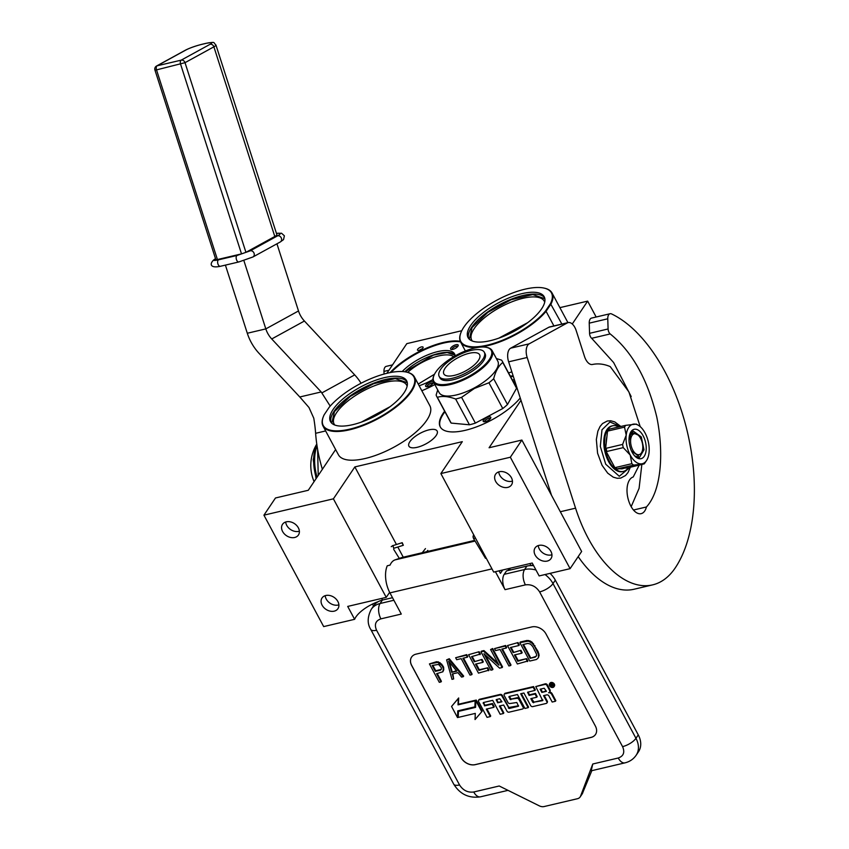 <?xml version="1.0" encoding="UTF-8"?>
<svg xmlns="http://www.w3.org/2000/svg" width="849" height="849" viewBox="0 0 849 849"><rect width="100%" height="100%" fill="white"/><g stroke="black" fill="none" stroke-linecap="round" stroke-linejoin="round"><path stroke-width="1.27" d="M387.356 373.199A51.428 19.347 -28.2 0 0 329.168 407.318L324.201 414.715A51.428 19.347 -28.2 0 0 323.416 416.456A51.428 19.347 -28.2 0 0 349.746 429.148A51.428 19.347 -28.2 0 0 404.326 398.988A51.428 19.347 -28.2 0 0 406.257 372.042A51.428 19.347 -28.2 0 0 387.356 373.199M406.522 372.095A51.885 19.516 151.8 0 1 406.788 372.149A51.885 19.516 151.8 0 1 414.471 377.02A51.885 19.516 151.8 0 1 397.916 405.578A51.885 19.516 151.8 0 1 349.777 429.764A51.885 19.516 151.8 0 1 323.023 426.06A51.885 19.516 151.8 0 1 323.225 416.955A51.885 19.516 151.8 0 1 323.32 416.71M530.285 565.614L530.89 565.476A22.552 8.49 151.8 0 1 533.289 565.01M553.909 325.931L546.066 311.318A51.885 19.516 151.8 0 1 487.358 345.755A51.885 19.516 151.8 0 1 460.604 342.051A51.885 19.516 151.8 0 1 460.795 332.957A51.885 19.516 151.8 0 1 460.901 332.702M511.851 371.851A51.885 19.516 151.8 0 1 508.572 372.913M524.926 289.191A51.428 19.347 -28.2 0 0 460.996 332.447A51.428 19.347 -28.2 0 0 487.326 345.14A51.428 19.347 -28.2 0 0 545.514 311.021L550.481 303.624A51.428 19.347 -28.2 0 0 543.838 288.034A51.428 19.347 -28.2 0 0 524.926 289.191M544.092 288.087A51.885 19.516 151.8 0 1 544.358 288.151A51.885 19.516 151.8 0 1 552.052 293.022A51.885 19.516 151.8 0 1 551.065 303.889L546.066 311.318L545.514 311.021M541.609 308.824A43.193 16.248 -28.2 0 0 544.198 296.757A43.193 16.248 -28.2 0 0 510.387 297.32A43.193 16.248 -28.2 0 0 470.643 325.507A43.193 16.248 -28.2 0 0 468.054 337.573A43.193 16.248 -28.2 0 0 501.865 337.021A43.193 16.248 -28.2 0 0 541.609 308.824M468.627 338.454A43.193 16.248 -28.2 0 1 471.641 327.353A43.193 16.248 151.8 0 1 510.132 299.655A43.193 16.248 151.8 0 1 544.612 297.712M561.879 324.063L550.481 303.624M472.309 341.011A41.166 15.484 -28.2 0 1 471.726 340.12A41.166 15.484 -28.2 0 1 474.188 328.616A41.166 15.484 151.8 0 1 512.064 301.745A41.166 15.484 151.8 0 1 544.283 301.215A41.166 15.484 151.8 0 1 544.697 302.202M552.052 293.022L567.45 321.75A51.885 19.516 151.8 0 1 567.864 322.652M559.884 307.646L587.646 301.119L596.157 317.006M587.646 301.119L572.268 324M422.898 348.026A3.163 1.189 -28.2 0 0 423.078 347.145A3.163 1.189 -28.2 0 0 420.605 347.188A3.163 1.189 -28.2 0 0 417.708 349.247A3.163 1.189 -28.2 0 0 417.517 350.138A3.163 1.189 -28.2 0 0 419.99 350.096A3.163 1.189 -28.2 0 0 422.898 348.026M409.865 441.692A16.014 6.028 -28.2 0 0 408.91 446.16A16.014 6.028 -28.2 0 0 421.444 445.958A16.014 6.028 -28.2 0 0 436.174 435.505A16.014 6.028 -28.2 0 0 437.139 431.027A16.014 6.028 -28.2 0 0 424.596 431.239A16.014 6.028 -28.2 0 0 409.865 441.692M520.246 397.99A48.499 18.243 151.8 0 1 475.461 427.259A48.499 18.243 151.8 0 1 440.228 426.856A48.499 18.243 151.8 0 1 443.136 413.304A48.499 18.243 151.8 0 1 444.643 411.224M510.249 376.043A48.499 18.243 151.8 0 1 513.167 375.948M434.826 384.555A48.499 18.243 151.8 0 1 421.815 390.72M390.116 372.594A48.499 18.243 151.8 0 1 460.254 341.309M386.868 373.305L406.82 343.633L461.771 330.717M414.471 377.02L429.881 405.758A51.885 19.516 151.8 0 1 393.384 447.476A51.885 19.516 151.8 0 1 338.433 454.788L323.023 426.06M520.989 400.293L489.088 447.752L521.88 440.047L510.345 457.229L440.864 473.562L462.302 441.66L354.85 466.918L333.402 498.83L263.933 515.163L275.479 497.981L308.272 490.276L335.631 449.556M333.402 498.83L386.242 597.367L347.708 606.419L354.627 619.314A22.552 8.49 151.8 0 1 378.336 601.601M354.627 619.314L323.681 626.594L263.933 515.163M521.88 440.047L581.639 551.479L570.093 568.66L539.147 575.93L532.227 563.036L493.704 572.099L440.864 473.562M422.112 348.854A3.163 1.189 -28.2 0 0 419.47 350.276M440.387 427.132A48.499 18.243 151.8 0 1 443.433 413.856A48.499 18.243 151.8 0 1 444.94 411.776M510.536 376.595A48.499 18.243 151.8 0 1 513.348 376.5M391.102 372.414A48.499 18.243 151.8 0 1 460.498 341.86M298.349 527.813A9.583 7.238 33.9 0 1 298.434 535.008A9.583 7.238 33.9 0 1 290.57 537.459A9.583 7.238 33.9 0 1 282.611 531.506A9.583 7.238 33.9 0 1 282.526 524.311A9.583 7.238 33.9 0 1 290.39 521.859A9.583 7.238 33.9 0 1 298.349 527.813M337.86 601.485A9.583 7.238 33.9 0 1 337.944 608.68A9.583 7.238 33.9 0 1 330.07 611.131A9.583 7.238 33.9 0 1 322.111 605.188A9.583 7.238 33.9 0 1 322.026 597.983A9.583 7.238 33.9 0 1 329.89 595.531A9.583 7.238 33.9 0 1 337.86 601.485M354.85 466.918L396.409 544.442M397.831 547.074L403.254 557.199M389.638 592.315L386.242 597.367M509.496 568.384L510.355 569.987M511.416 477.711A9.583 7.238 33.9 0 1 511.501 484.906A9.583 7.238 33.9 0 1 503.627 487.358A9.583 7.238 33.9 0 1 495.667 481.415A9.583 7.238 33.9 0 1 495.583 474.22A9.583 7.238 33.9 0 1 503.457 471.768A9.583 7.238 33.9 0 1 511.416 477.711M550.916 551.383A9.583 7.238 33.9 0 1 551.001 558.589A9.583 7.238 33.9 0 1 543.137 561.04A9.583 7.238 33.9 0 1 535.167 555.087A9.583 7.238 33.9 0 1 535.093 547.892A9.583 7.238 33.9 0 1 542.957 545.44A9.583 7.238 33.9 0 1 550.916 551.383M510.345 457.229L570.093 568.66M513.868 382.803A4.287 1.613 -28.2 0 0 515.046 381.806M514.345 379.62A4.287 1.613 -28.2 0 0 512.425 380.108M486.573 417.676A4.287 1.613 -28.2 0 0 483.834 421.709A4.287 1.613 -28.2 0 0 487.379 420.881A4.287 1.613 -28.2 0 0 490.743 418.005A4.287 1.613 -28.2 0 0 486.573 417.676M429 382.655A4.287 1.613 -28.2 0 0 426.262 386.688A4.287 1.613 -28.2 0 0 429.806 385.86A4.287 1.613 -28.2 0 0 433.16 382.984A4.287 1.613 -28.2 0 0 429 382.655M451.275 349.491A4.287 1.613 -28.2 0 0 455.181 348.472A4.287 1.613 -28.2 0 0 458.152 345.787A4.287 1.613 -28.2 0 0 457.515 344.63A4.287 1.613 -28.2 0 0 452.146 346.604A4.287 1.613 -28.2 0 0 451.254 349.491A4.287 1.613 -28.2 0 0 451.275 349.491M455.17 355.869A32.824 12.342 -28.2 0 0 454.608 353.959A32.824 12.342 -28.2 0 0 432.3 353.163A32.824 12.342 -28.2 0 0 402.214 371.533M419.151 385.754A32.824 12.342 -28.2 0 0 432.916 379.588M285.699 521.997A9.583 7.238 33.9 0 0 286.729 525.372A9.583 7.238 -146.1 0 0 299.379 531.187M325.199 595.669A9.583 7.238 33.9 0 0 326.228 599.044A9.583 7.238 -146.1 0 0 338.889 604.859M498.766 471.895A9.583 7.238 33.9 0 0 499.796 475.281A9.583 7.238 -146.1 0 0 512.446 481.096M538.266 545.567A9.583 7.238 33.9 0 0 539.295 548.953A9.583 7.238 -146.1 0 0 551.946 554.768M513.136 381.424A3.163 1.189 -28.2 0 1 514.77 381.212A3.163 1.189 151.8 0 1 514.865 381.233M484.715 421.73A3.163 1.189 151.8 0 1 484.694 421.688A3.163 1.189 151.8 0 1 487.177 419.013A3.163 1.189 -28.2 0 1 490.255 418.706A3.163 1.189 -28.2 0 1 490.276 418.748M427.132 386.709A3.163 1.189 151.8 0 1 427.111 386.666A3.163 1.189 151.8 0 1 429.594 383.992A3.163 1.189 -28.2 0 1 432.672 383.684A3.163 1.189 -28.2 0 1 432.693 383.727M452.135 349.512A3.163 1.189 -28.2 0 1 452.103 349.48A3.163 1.189 -28.2 0 1 453.748 347.283A3.163 1.189 -28.2 0 1 457.187 346.19A3.163 1.189 151.8 0 1 457.675 346.488A3.163 1.189 151.8 0 1 457.696 346.53M404.793 371.777A32.824 12.342 151.8 0 1 433.277 355.009A32.824 12.342 151.8 0 1 455 354.935M407.7 372.371A31.02 11.674 151.8 0 1 453.653 356.739M404.028 392.832A43.193 16.248 -28.2 0 0 406.618 380.755A43.193 16.248 -28.2 0 0 372.807 381.318A43.193 16.248 -28.2 0 0 333.073 409.515A43.193 16.248 -28.2 0 0 330.484 421.582A43.193 16.248 -28.2 0 0 364.295 421.019A43.193 16.248 -28.2 0 0 404.028 392.832M407.127 386.21A41.166 15.484 151.8 0 0 406.713 385.223A41.166 15.484 151.8 0 0 374.483 385.754A41.166 15.484 151.8 0 0 336.618 412.625A41.166 15.484 -28.2 0 0 334.145 424.129A41.166 15.484 -28.2 0 0 334.739 425.02M331.057 422.462A43.193 16.248 -28.2 0 1 334.06 411.351A43.193 16.248 151.8 0 1 372.552 383.663A43.193 16.248 151.8 0 1 407.032 381.721M498.841 338.146L527.632 322.705M469.338 339.229L472.065 327.565L487.899 312.336L511.077 299.75L532.811 294.561L544.867 298.731M361.26 422.155L390.062 406.713M331.768 423.237L334.485 411.563L350.329 396.345L373.507 383.759L395.231 378.569L407.287 382.74M404.984 371.809L433.574 355.073L447.158 352.526L455.075 355.232M418.249 384.056L434.486 374.25M474.708 540.399L402.118 557.464A15.791 8.479 76.8 0 0 401.683 557.591L395.04 559.884A21.427 11.504 76.8 0 0 390.041 565.126L387.261 565.784A21.427 11.504 76.8 0 0 389.924 592.878L401.28 614.06L380.904 618.857A11.281 6.049 -103.2 0 1 380.087 603.512L382.4 600.073A22.552 17.033 33.9 0 0 373.549 605.91L371.246 609.349C367.352 617.043 367.192 623.739 370.758 629.438A11.281 4.245 151.8 0 0 376.574 630.245L459.532 784.954A11.281 4.245 151.8 0 1 453.716 784.147L370.758 629.438M535.984 570.04A22.552 17.033 -146.1 0 0 524.597 569.53L526.911 566.092A22.552 17.033 33.9 0 1 533.66 565.699M550.046 573.372A22.552 17.033 33.9 0 1 555.31 580.154L638.268 734.873A22.552 17.033 33.9 0 1 638.469 751.811L636.156 755.249A22.552 17.033 -146.1 0 0 635.965 738.312L638.268 734.873M392.514 597.696L382.4 600.073M526.911 566.092L506.535 570.889L504.221 574.317A11.281 6.049 -103.2 0 0 505.038 589.662L495.402 571.695M507.851 570.57L509.294 568.437M502.682 569.987L500.432 573.34L499.085 570.836M591.053 737.441L475.26 764.662A11.281 8.522 33.9 0 1 461.06 757.637L411.68 665.542A11.281 8.522 33.9 0 1 411.585 657.073A11.281 8.522 33.9 0 1 415.999 654.154L531.792 626.933A11.281 8.522 33.9 0 1 546.003 633.959L595.382 726.054A11.281 8.522 33.9 0 1 595.478 734.523A11.281 8.522 33.9 0 1 591.053 737.441L591.095 737.378A11.281 8.522 -146.1 0 0 595.499 734.491M592.772 764.004L618.252 758.008A11.281 6.049 76.8 0 0 624.96 762.858L591.191 770.796L592.772 764.004L580.557 796.16A6.771 5.115 -146.1 0 1 580.154 796.956L582.255 793.826M580.154 796.956A6.771 5.115 -146.1 0 1 577.5 798.707L544.124 806.55A6.771 5.115 -146.1 0 1 539.327 805.86L499.212 785.994L473.742 791.99A11.281 6.049 76.8 0 0 480.438 796.829C468.935 798.506 460.031 794.282 453.716 784.147M411.595 657.041A11.281 8.522 -146.1 0 0 411.723 665.478L461.103 757.573A11.281 8.522 -146.1 0 0 475.302 764.609L591.095 737.378M582.297 793.751L591.838 770.637M442.86 671.782L443.762 669.734L443.422 666.72L439.984 662.676L436.609 661.7L429.435 663.907L439.304 682.331L441.002 681.927L436.588 673.703L442.86 671.782L443.358 668.577L442.17 665.765L437.808 662.379L429.435 663.907M441.002 681.927L441.406 681.312L437.246 673.544M463.257 676.695L463.671 676.08L449.28 658.718L446.616 659.864L451.986 679.349L453.674 678.945L452.284 673.979L457.919 672.652L461.569 677.088L463.257 676.695L448.877 659.333L446.616 659.864M453.674 678.945L452.835 673.851M467.396 657.19L467.81 656.574L466.759 654.611L455.637 657.742L456.688 659.705L461.198 658.644L470.017 675.104L471.715 674.711L462.885 658.251L467.396 657.19L466.345 655.226L455.637 657.742M471.715 674.711L472.118 674.095L463.543 658.092M479.314 669.755L478.9 670.37L475.536 664.098L482.869 662.379L483.283 661.764L482.02 659.408L474.283 661.742L471.545 656.648L480.417 654.048L479.154 651.703L468.595 654.696L478.475 673.119L489.024 670.116L487.772 667.77L479.314 669.755L476.193 663.939M474.687 661.138L472.203 656.5M497.949 663.281L483.941 650.578L481.404 651.172L480.99 651.788L490.871 670.201L492.558 669.808L483.941 653.741L499.605 668.152L502.141 667.547L492.261 649.135L490.573 649.527L498.979 665.202L483.527 651.183L480.99 651.788M502.141 667.547L502.555 666.943L492.675 648.519L490.573 649.527M492.558 669.808L492.972 669.192L485.405 655.088M506.28 648.042L506.694 647.437L505.643 645.473L494.521 648.604L495.572 650.567L500.082 649.506L508.901 665.966L510.589 665.563L501.77 649.103L506.28 648.042L505.229 646.089L494.521 648.604M510.589 665.563L511.002 664.947L502.428 648.954M518.198 660.618L517.784 661.222L514.42 654.961L521.753 653.231L522.167 652.616L520.904 650.27L513.167 652.605L510.429 647.511L518.888 645.527L519.301 644.911L518.039 642.555L507.479 645.558L517.359 663.971L527.908 660.978L526.656 658.622L518.198 660.618L515.078 654.802M513.571 651.99L511.087 647.352M538.425 657.699L539.126 655.248L538.075 651.523L532.185 642.322L530.222 641.016L527.049 640.443L520.288 642.024L519.875 642.64L529.755 661.063L536.515 659.471L538.425 657.699L538.436 654.165L534.509 646.259L531.771 642.937L528.258 641.112L519.875 642.64M554.142 686.416A2.664 2.016 -146.1 0 0 554.386 686.141A2.664 2.016 -146.1 0 0 554.365 684.135A2.664 2.016 -146.1 0 0 552.147 682.479A2.664 2.016 -146.1 0 0 549.961 683.169A2.664 2.016 -146.1 0 0 549.791 683.498M549.706 691.786A2.473 1.868 -146.1 0 0 549.95 691.511A2.473 1.868 -146.1 0 0 549.929 689.653L547.361 684.856A1.656 1.252 -146.1 0 0 545.27 683.827L535.761 686.576L542.702 700.616L532.822 702.367L530.816 698.631L536.78 697.231L535.05 694.015L529.097 695.416L527.632 692.232L534.891 690.428L533.161 687.191L504.858 693.845A1.656 1.252 -146.1 0 0 504.221 695.511L507.967 702.484A1.656 1.252 -146.1 0 0 510.047 703.513L516.797 702.505L518.527 706.198L509.177 708.501L501.929 696.053A1.656 1.252 -146.1 0 0 499.849 695.023L479.218 699.873A1.656 1.252 -146.1 0 0 478.592 701.539L487.061 717.352L490.298 716.588L486.286 709.106L493.81 707.334L492.091 704.118L484.567 705.88L483.346 702.548L492.717 700.34L500.178 714.264L503.415 713.5L499.403 706.018L503.669 705.02L506.959 711.154A1.656 1.252 -146.1 0 0 509.039 712.184L522.517 709.011A1.656 1.252 -146.1 0 0 523.154 707.344L518.866 699.343A1.656 1.252 -146.1 0 0 516.786 698.313L510.037 699.321L509.092 696.488L517.444 694.524L524.915 708.448L528.152 707.684L520.681 693.771L523.918 693.007L530.667 705.583A1.656 1.252 -146.1 0 0 532.748 706.612L546.225 703.439A1.656 1.252 -146.1 0 0 546.862 701.773L543.572 695.639L546.809 694.875A1.656 1.252 33.9 0 1 548.889 695.904L552.179 702.038L555.416 701.274L551.68 694.302A2.473 1.868 -146.1 0 0 548.571 692.763A2.473 1.868 -146.1 0 0 549.536 692.126A2.473 1.868 -146.1 0 0 549.515 690.269L546.947 685.472A1.656 1.252 -146.1 0 0 544.856 684.443L535.761 686.576M555.416 701.274L555.83 700.658L552.094 693.686A2.473 1.868 -146.1 0 0 549.558 692.094M547.021 702.664A1.656 1.252 -146.1 0 0 547.276 701.157L544.23 695.48M528.152 707.684L528.566 707.079L521.339 693.612M509.241 696.456L508.859 697.125M523.313 708.236A1.656 1.252 -146.1 0 0 523.568 706.729L519.28 698.727A1.656 1.252 -146.1 0 0 517.2 697.698L511.236 699.098L509.273 696.509M503.415 713.5L503.828 712.895L500.061 705.869M483.495 702.516L483.113 703.174M493.81 707.334L494.224 706.718L492.505 703.503L484.97 705.275L483.527 702.558M490.298 716.588L490.711 715.972L486.944 708.947M518.548 705.774L508.806 707.493L502.343 695.437A1.656 1.252 -146.1 0 0 500.263 694.408L479.632 699.258A1.656 1.252 -146.1 0 0 478.836 700.032M534.891 690.428L535.305 689.812L533.575 686.576L505.272 693.23A1.656 1.252 -146.1 0 0 504.476 694.004M528.025 692.041L527.643 692.71M536.78 697.231L537.194 696.615L535.464 693.4L529.5 694.8L528.057 692.094M542.967 700.032L534.021 702.144L531.474 698.483M474.888 706.846L475.546 700.223L458.428 704.245L458.672 697.974L451.551 706.442L457.515 717.575L457.781 710.868L474.888 706.846L475.132 700.828L458.014 704.861L458.258 698.589L451.551 706.442M457.515 717.575L458.173 710.783M475.589 706.846L458.46 711.398L458.227 717.405L475.291 713.393L475.047 719.549L481.754 711.706L475.833 700.669L475.567 707.376L458.46 711.398M481.754 711.706L482.168 711.091L476.247 700.054L475.833 700.669M442.584 665.149L442.17 665.765M443.422 666.72L443.008 667.335M443.772 667.961L443.358 668.577M443.762 669.734L443.348 670.339M436.609 661.7L436.195 662.316M438.222 661.764L437.808 662.379M439.984 662.676L439.57 663.292M441.671 664.045L441.257 664.661M449.28 658.718L448.877 659.333M466.759 654.611L466.345 655.226M487.772 667.77L478.9 670.37M488.621 670.731L487.358 668.386M479.154 651.703L468.595 654.696M480.003 654.664L478.74 652.319M482.02 659.408L474.283 661.742M482.869 662.379L481.606 660.023M483.941 650.578L483.527 651.183M492.675 648.519L492.261 649.135M505.643 645.473L505.229 646.089M526.656 658.622L517.784 661.222M527.494 661.594L526.242 659.238M518.039 642.555L507.479 645.558M518.888 645.527L517.625 643.171M520.904 650.27L513.167 652.605M521.753 653.231L520.49 650.886M527.049 640.443L526.645 641.048M528.672 640.496L528.258 641.112M530.222 641.016L529.808 641.632M532.185 642.322L531.771 642.937M533.586 643.754L533.183 644.37M534.923 645.643L534.509 646.259M538.075 651.523L537.661 652.138M538.839 653.55L538.436 654.165M539.126 655.248L538.712 655.863M549.579 685.78A2.664 2.016 -146.1 0 0 551.786 687.435A2.664 2.016 -146.1 0 0 553.972 686.756A2.664 2.016 -146.1 0 0 553.951 684.75A2.664 2.016 -146.1 0 0 551.733 683.095A2.664 2.016 -146.1 0 0 549.547 683.774A2.664 2.016 -146.1 0 0 549.579 685.78M484.97 705.275L484.567 705.88M492.505 703.503L492.091 704.118M533.575 686.576L533.161 687.191M529.5 694.8L529.097 695.416M535.464 693.4L535.05 694.015M475.546 700.223L475.132 700.828M458.428 704.245L458.014 704.861M458.672 697.974L458.258 698.589M435.325 671.347L432.173 665.467L438.583 664.406L441.109 667.335L441.459 668.577L440.673 670.084L435.325 671.347L435.739 670.731L432.831 665.319M456.794 671.156L451.721 672.344L448.59 661.169L456.794 671.156M527.898 643.404L530.508 644.115L532.822 646.662L536.526 654.176L536.6 655.481L535.252 657.115L530.179 658.315L522.825 644.593L527.898 643.404M551.701 683.541L553.59 686.544L552.009 685.398L551.394 685.546L551.68 687L550.035 683.933L551.701 683.541M546.448 691.33L541.842 692.413L540.123 689.197L544.198 688.242L546.448 691.33M501.939 701.794L497.673 702.802L496.219 699.629L499.7 698.706L501.939 701.794M441.353 669.224L440.673 670.084M441.087 669.479L435.739 670.731M456.444 670.721L451.721 672.344M452.135 671.729L449.471 662.252M536.377 656.001L535.252 657.115M535.666 656.51L530.179 658.315M530.593 657.699L523.483 644.444M553.357 686.119L552.975 686.692M552.54 684.782L551.394 685.546M546.194 690.874L541.842 692.413M542.256 691.797L540.781 689.038M501.695 701.338L497.673 702.802M498.087 702.187L496.633 699.48L496.219 700.096M551.903 683.572L550.757 684.358L551.946 684.761L550.757 684.358M552.328 684.188L551.946 684.761M401.938 542.904L403.339 545.281L402.214 542.691L393.225 545.525M403.339 545.281L393.724 548.305L392.885 545.504L391.23 546.682M486.424 347.347A32.591 12.257 151.8 0 0 456.932 354.903A32.591 12.257 -28.2 0 0 433.924 375.502A32.591 12.257 -28.2 0 0 468.117 376.733A32.591 12.257 151.8 0 0 486.424 347.347L487.22 347.517A33.27 12.512 151.8 0 1 492.144 350.648A33.27 12.512 151.8 0 1 468.531 377.508A33.27 12.512 -28.2 0 1 433.499 382.092L439.135 392.588A33.27 12.512 -28.2 0 0 474.167 388.004A33.27 12.512 151.8 0 0 497.779 361.143L492.144 350.648M433.924 375.502L433.627 376.256A33.27 12.512 -28.2 0 0 433.499 382.092M502.757 408.528L475.387 423.11L461.58 397.343L474.4 388.46L488.939 382.761L502.757 408.528A37.218 13.998 151.8 0 0 507.49 404.517L493.672 378.75C495.572 371.215 498.596 365.792 502.757 362.47L516.563 388.237L507.49 404.517M496.378 358.533L501.557 360.135A37.218 13.998 151.8 0 1 502.247 361.143A37.218 13.998 151.8 0 1 502.757 362.47M502.247 361.143L516.065 386.911A37.218 13.998 151.8 0 1 516.563 388.237M437.713 389.935L436.153 394.987A37.218 13.998 -28.2 0 0 436.651 396.313A37.218 13.998 -28.2 0 0 437.352 397.321C442.318 395.772 448.41 396.345 455.637 399.019A37.218 13.998 -28.2 0 0 461.58 397.343M436.651 396.313L450.469 422.08A37.218 13.998 -28.2 0 0 451.169 423.089L437.352 397.321M455.637 399.019L469.455 424.787L451.169 423.089M469.455 424.787A37.218 13.998 -28.2 0 0 475.387 423.11M493.672 378.75A37.218 13.998 151.8 0 1 488.939 382.761M479.653 354.797A20.302 7.641 151.8 0 1 465.284 371.109A20.302 7.641 151.8 0 1 443.847 373.931A20.302 7.641 151.8 0 1 443.825 373.889A20.302 7.641 -28.2 0 1 458.195 357.578A20.302 7.641 -28.2 0 1 479.632 354.744A20.302 7.641 -28.2 0 1 479.653 354.797M439.931 377.858A25.597 9.636 151.8 0 0 439.962 377.911A25.597 9.636 151.8 0 0 467.003 374.345A25.597 9.636 151.8 0 0 485.119 353.778A25.597 9.636 -28.2 0 0 485.087 353.715A25.597 9.636 -28.2 0 0 485.055 353.662M484.333 352.303A25.597 9.636 -28.2 0 0 484.301 352.239A25.597 9.636 -28.2 0 0 457.261 355.805A25.597 9.636 -28.2 0 0 439.145 376.383A25.597 9.636 151.8 0 0 439.177 376.436A25.597 9.636 151.8 0 0 466.207 372.87A25.597 9.636 151.8 0 0 484.333 352.303M322.376 469.274A90.227 48.425 -103.2 0 1 315.616 433.298A90.227 48.425 76.8 0 0 313.769 418.164L308.972 407.488L299.793 396.982L321.187 391.951L330.208 406.098M361.058 383.249L360.56 382.453A45.114 37.653 61.2 0 0 354.691 374.897L304.42 321.028A22.552 18.827 -118.8 0 1 298.508 310.957L276.944 243.801M373.581 605.857A108.269 58.114 -103.2 0 1 372.371 604.106M384.045 374.048L383.96 371.416A6.771 3.629 -103.2 0 1 386.263 366.354L392.535 364.879M321.187 391.951L271.733 338.963A22.552 18.827 61.2 0 1 265.822 328.892L243.875 260.558M299.793 396.982L259.104 353.396A45.114 37.653 61.2 0 1 247.303 333.254L225.41 265.111M640.613 438.381A10.719 5.752 -103.2 0 1 642.152 451.413A10.719 5.752 -103.2 0 1 632.781 450.034A10.719 5.752 76.8 0 1 631.295 436.864A10.719 5.752 76.8 0 1 638.363 435.325A10.719 5.752 76.8 0 1 640.613 438.381M629.024 440.514L630.584 434.752L633.057 432.894L637.992 434.985M638.48 455.955L631.476 450.936M628.738 427.408A20.302 10.899 76.8 0 0 626.212 435.155A20.302 10.899 76.8 0 0 630.202 455.032A20.302 10.899 76.8 0 0 641.611 463.862A20.302 10.899 76.8 0 0 646.503 460.572A20.302 10.899 76.8 0 0 649.029 452.825A20.302 10.899 76.8 0 0 645.049 432.948A20.302 10.899 76.8 0 0 638.183 425.19A20.302 10.899 76.8 0 0 633.641 424.107A20.302 10.899 76.8 0 0 628.738 427.408M608.277 429.339L608.096 430.995L624.524 427.132A22.552 12.109 -103.2 0 1 625.097 426.198A22.552 12.109 -103.2 0 1 625.724 425.349L607.725 429.467A23.432 12.576 -103.2 0 1 612.617 425.795A23.432 12.576 -103.2 0 1 618.783 426.983M624.524 427.132L626.212 435.155L622.604 444.42A22.552 12.109 76.8 0 0 623.251 447.625L630.202 455.032L631.858 463.681A22.552 12.109 76.8 0 0 633.694 465.103L644.232 463.872L628.249 467.746A23.432 12.576 -103.2 0 1 623.346 471.418A23.432 12.576 -103.2 0 1 615.695 469.221A23.432 12.576 -103.2 0 1 609.412 461.357A23.432 12.576 -103.2 0 1 605.433 450.076A23.432 12.576 -103.2 0 1 607.725 429.467L606.939 436.46A20.652 11.079 -103.2 0 0 606.207 443.082L606.939 436.46M623.346 471.418L622.519 471.619A23.432 12.576 -103.2 0 1 608.584 461.548A23.432 12.576 -103.2 0 1 611.789 425.986L612.617 425.795M632.102 452.199A15.091 8.097 -103.2 0 1 629.937 433.839A15.091 8.097 -103.2 0 1 643.139 435.781A15.091 8.097 76.8 0 1 645.229 454.332A15.091 8.097 76.8 0 1 635.275 456.507A15.091 8.097 76.8 0 1 632.102 452.199M628.249 467.746L623.983 468.245A20.652 11.079 -103.2 0 1 619.95 468.722L615.695 469.221L612.214 462.726A20.652 11.079 -103.2 0 1 608.913 456.571L605.433 450.087L606.207 443.082M615.695 469.221L633.694 465.103M623.983 468.245L619.95 468.722M616.247 469.094L615.419 467.544L631.858 463.681M605.433 450.076L606.812 451.488L623.251 447.625M608.913 456.571L612.214 462.726M605.984 449.949L606.165 448.293L622.604 444.42M636.251 424.118L625.724 425.349M646.503 460.572L644.847 463.034A22.552 12.109 -103.2 0 1 644.232 463.872M617.255 468.977A22.552 12.109 -103.2 0 1 615.419 467.544M606.812 451.488A22.552 12.109 -103.2 0 1 606.165 448.293M608.096 430.995A22.552 12.109 -103.2 0 1 609.285 429.212M629.703 434.55L633.248 431.112L641.292 436.927L643.988 449.811L639.446 457.462L634.744 455.966M316.783 444.144L313.239 459.68L316.051 478.687M317.611 449.344L318.226 475.451M276.87 234.706A15.791 1.963 162.2 0 1 274.8 236.489L213.884 46.833A15.791 1.963 -17.8 0 0 215.954 45.061L276.87 234.706M245.934 252.333L241.519 253.883L180.604 64.227A3.385 1.815 76.8 0 1 181.208 60.141L210.085 44.297A3.385 2.823 -118.8 0 1 213.884 46.833L185.018 62.677L156.524 69.894A3.385 1.815 76.8 0 1 157.129 65.797A3.385 2.823 -118.8 0 0 156.524 66.031L185.4 50.187A3.385 2.823 61.2 0 1 185.995 49.953L157.129 65.797L181.208 60.141A3.385 2.823 61.2 0 1 185.018 62.677L245.934 252.333L274.8 236.489M217.429 259.55L215.848 259.688L154.932 70.032L156.524 69.894L217.429 259.55L241.519 253.883M578.18 556.615A108.269 58.114 -103.2 0 0 634.107 589.227L652.637 584.865A108.269 58.114 -103.2 0 0 675.263 567.875A144.362 77.482 76.8 0 0 664.831 371.469A144.362 77.482 76.8 0 0 611.598 313.939A6.771 3.629 76.8 0 0 610.07 313.737A6.771 3.629 76.8 0 0 607.767 318.789L608.096 328.966A4.51 2.42 76.8 0 0 610.198 333.944C632.102 351.603 647.628 379.301 656.776 417.029C663.939 452.008 661.647 490.478 646.418 506.98A17.139 9.201 -103.2 0 1 641.165 513.656A17.139 9.201 -103.2 0 1 630.966 506.291A19.4 10.411 -103.2 0 1 633.227 476.968L639.244 465.04M551.479 495.243L508.636 361.833A11.281 6.049 -103.2 0 1 510.663 348.186L529.182 343.834L567.323 322.907A11.281 6.049 76.8 0 1 568.161 322.588A11.281 6.049 76.8 0 1 576.184 330.569L584.505 356.474A11.281 6.049 -103.2 0 0 592.475 364.476A87.744 47.098 -103.2 0 1 610.24 366.609L628.907 391.93L640.21 426.633M529.182 343.834A11.281 6.049 76.8 0 0 527.165 357.482L575.558 508.169L560.329 511.745M652.637 584.865A108.269 58.114 -103.2 0 1 575.558 508.169M631.2 396.568L613.615 362.534L591.679 338.295A4.51 2.42 -103.2 0 1 589.567 333.328L589.238 323.151A6.771 3.629 -103.2 0 1 591.541 318.088L610.07 313.737M631.168 506.662L639.085 488.377L641.855 464.424M646.418 506.98L633.481 510.026M510.663 348.186L548.794 327.268A11.281 6.049 -103.2 0 1 549.632 326.939L568.161 322.588M530.89 565.476L529.882 563.598M382.517 600.041L381.657 598.439M401.683 557.591L474.718 540.42M393.883 600.264L380.087 603.512A22.552 17.033 -146.1 0 0 371.246 609.349M380.904 618.857C375.566 620.725 374.133 624.514 376.574 630.245M618.252 758.008C623.58 756.141 625.023 752.341 622.572 746.621A11.281 4.245 -28.2 0 0 635.965 738.312L553.007 583.592L555.31 580.154M622.572 746.621L539.614 591.902A11.281 4.245 -28.2 0 0 553.007 583.592A22.552 17.033 -146.1 0 0 545.026 574.55M539.614 591.902C536.069 586.447 531.336 584.101 525.414 584.876A11.281 6.049 -103.2 0 1 524.597 569.53L504.221 574.317M459.532 784.954C463.087 790.419 467.82 792.764 473.742 791.99M525.414 584.876L505.038 589.662M389.924 592.878L491.974 568.883M395.04 559.884L475.1 541.057M582.764 792.881L580.557 796.16M545.27 683.827L544.856 684.443M547.361 684.856L546.947 685.472M549.929 689.653L549.515 690.269M552.094 693.686L551.68 694.302M547.276 701.157L546.862 701.773M510.451 698.706L510.037 699.321M511.236 699.098L510.822 699.714M517.2 697.698L516.786 698.313M519.28 698.727L518.866 699.343M523.568 706.729L523.154 707.344M479.632 699.258L479.218 699.873M500.263 694.408L499.849 695.023M502.343 695.437L501.929 696.053M508.806 707.493L508.392 708.108M509.591 707.886L509.177 708.501M505.272 693.23L504.858 693.845M533.225 701.752L532.822 702.367M534.021 702.144L533.607 702.749M552.423 684.782L552.009 685.398M552.041 683.678L551.67 684.252M551.924 683.583L551.521 684.177M399.327 558.409L393.649 549.292M475.472 538.107L473.615 538.489A3.958 2.993 33.9 0 1 473.084 536.653A3.958 2.993 33.9 0 1 473.784 534.966M322.004 392.843L354.691 374.897M315.616 433.298L325.645 430.942M383.96 371.416L388.938 370.238M271.733 338.963L304.42 321.028M247.303 333.254L265.822 328.892L298.508 310.957M630.191 467.173L619.292 476.268L605.708 464.201L600.307 446.372L601.983 429.785L609.975 421.995L620.64 426.548M316.847 444.579A33.833 18.158 76.8 0 0 316.369 478.22M317.059 446.033A33.833 18.158 76.8 0 0 317.08 477.149M237.051 255.464A3.385 1.815 -103.2 0 0 236.447 259.561A3.385 1.815 76.8 0 0 238.856 261.948L252.938 256.971A3.385 2.823 61.2 0 0 254.095 253.352A3.385 2.823 -118.8 0 0 250.285 250.816L237.051 255.464L218.522 259.815C213.746 260.855 212.6 260.611 215.084 259.094L215.572 258.828M252.938 256.971L280.287 241.965A3.385 2.823 61.2 0 0 281.443 238.346A3.385 2.823 -118.8 0 0 277.634 235.81L250.285 250.816M215.54 258.743L214.489 259.316A3.385 2.823 61.2 0 1 215.084 259.094M220.57 266.215A3.385 1.815 76.8 0 1 220.326 266.31A3.385 1.815 76.8 0 1 217.917 263.912A3.385 1.815 -103.2 0 1 218.522 259.815M214.489 259.316C209.661 262.988 209.109 268.655 220.326 266.31L238.856 261.948A3.385 1.815 76.8 0 0 239.1 261.853M276.445 233.401A19.177 2.388 162.2 0 1 277.634 235.81M206.413 43.278A3.385 1.815 76.8 0 0 206.137 43.31A3.385 1.815 76.8 0 0 205.882 43.405L202.179 44.275A12.406 1.539 -17.8 0 0 185.995 49.953M210.085 44.297A12.406 1.539 -17.8 0 0 205.882 43.405M589.238 323.151L607.767 318.789M589.567 333.328L608.096 328.966M591.679 338.295L610.198 333.944M548.794 327.268L567.323 322.907M508.636 361.833L527.165 357.482M406.257 372.042L406.788 372.149M460.604 342.051L465.39 350.977M624.96 762.858C629.671 761.723 633.407 759.186 636.156 755.249M508.01 790.355L480.438 796.829M553.972 686.756L554.386 686.141M549.547 683.774L549.961 683.169M549.536 692.126L549.95 691.511M546.873 703.014L547.287 702.399M523.175 708.586L523.578 707.97M478.571 700.298L478.985 699.682M504.21 694.27L504.624 693.654M427.779 550.396L426.792 551.67M425.466 548.592L422.25 552.731M485.49 558.324L473.636 538.637L473.084 536.653L473.71 534.828M485.087 353.715L484.301 352.239M439.962 377.911L439.177 376.436M620.863 426.495L614.772 421.911L610.771 420.775L607.3 420.998L602.525 423.555L600.052 426.506L597.866 431.165L596.338 439.517L597.579 453.228L602.068 465.316L607.725 473.169L613.265 477.17L617.265 478.295L620.725 478.083L625.511 475.525L627.984 472.575L630.414 467.12M638.183 425.19L636.198 424.054M316.773 444.091A41.283 41.283 0 0 0 314.077 481.627M280.287 241.965L283.534 239.598L284.383 235.799L281.55 233.242L276.424 233.326M215.954 45.061C212.781 42.068 216.166 41.792 206.137 43.31L202.433 44.18C195.663 45.867 189.985 47.873 185.4 50.187M156.524 66.031A3.385 3.385 0 0 0 154.932 70.032"/></g></svg>
